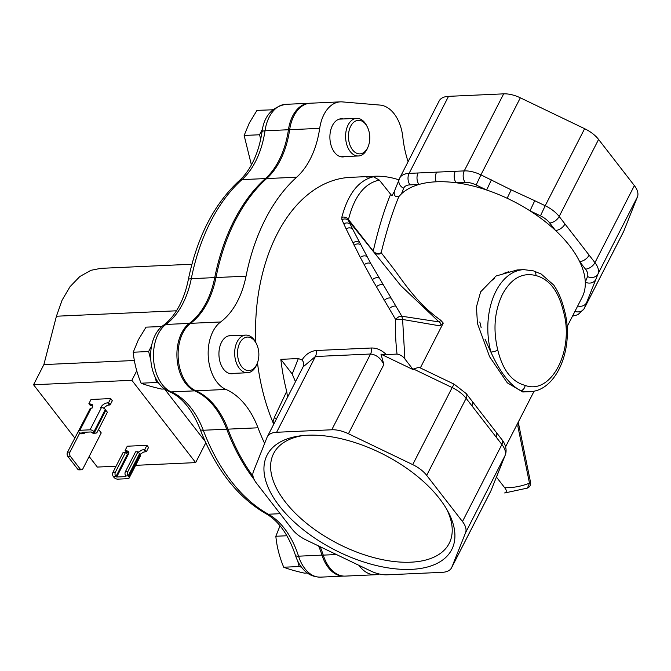 <?xml version="1.0" encoding="UTF-8"?>
<svg xmlns="http://www.w3.org/2000/svg" width="671" height="671" viewBox="0 0 671 671"><rect width="100%" height="100%" fill="white"/><g stroke="black" fill="none" stroke-linecap="round" stroke-linejoin="round"><path stroke-width="1.01" d="M307.461 435.236A103.703 53.621 27.1 0 1 447.758 511.109A103.703 53.621 27.1 0 1 411.407 569.36A103.703 53.621 27.1 0 1 281.686 508.87A103.703 53.621 27.1 0 1 300.625 435.815A103.703 53.621 27.1 0 1 307.461 435.236M303.124 435.538A98.612 50.988 -152.9 0 0 273.634 453.504A98.612 50.988 -152.9 0 0 308.14 524.596A98.612 50.988 -152.9 0 0 410.837 562.189A98.612 50.988 -152.9 0 0 449.201 543.342A98.612 50.988 -152.9 0 0 446.517 508.92M520.721 390.564A5.091 3.841 -72.9 0 0 525.141 385.397C511.797 381.824 502.68 370.065 497.79 350.094A5.091 1.275 165.2 0 1 490.878 352.057A61.095 38.733 -92.6 0 1 495.978 291.155A61.095 38.733 -92.6 0 1 523.833 269.633L517.24 269.935L496.037 276.016L480.621 291.851L476.444 306.899L477.45 323.497L489.62 356.737L507.326 382.847L522.759 391.99L529.36 391.696A61.095 38.733 -92.6 0 1 520.721 390.564C510.153 385.406 500.205 372.573 490.878 352.057M508.853 271.646L503.745 273.382L508.853 271.646M494.326 278.465L490.174 281.828L494.326 278.465M497.79 350.094C492.9 329.729 494.46 311.118 502.462 294.275C511.21 278.381 522.365 272.149 535.919 275.58A5.091 3.841 107.1 0 0 533.487 270.891L541.229 274.053L553.835 285.158C558.574 292.246 562.046 300.44 564.261 309.75L564.261 309.75C574.753 346.144 557.534 391.294 529.36 391.696M234.137 373.344A19.09 12.103 -92.6 0 1 231.914 373.772A19.09 12.103 -92.6 0 1 220.356 362.961A19.09 12.103 -92.6 0 1 221.48 342.353A19.09 12.103 -92.6 0 1 230.187 335.634A19.09 12.103 -92.6 0 1 231.847 335.735M344.827 156.595A19.09 12.103 -92.6 0 1 342.873 156.939A19.09 12.103 -92.6 0 1 331.315 146.127A19.09 12.103 -92.6 0 1 332.439 125.519A19.09 12.103 -92.6 0 1 341.145 118.792A19.09 12.103 -92.6 0 1 343.124 118.96M264.617 443.447A184.391 116.905 -92.6 0 1 258 427.796A80.134 50.803 87.4 0 0 225.951 389.448A36.041 22.856 -92.6 0 1 212.984 331.39A36.041 22.856 -92.6 0 1 220.616 321.971A80.134 50.803 87.4 0 0 246.031 276.184A184.391 116.905 -92.6 0 1 265.431 219.056A184.391 116.905 -92.6 0 1 296.674 177.211A80.134 50.803 87.4 0 0 319.698 128.354A36.041 22.856 -92.6 0 1 323.942 114.556A36.041 22.856 -92.6 0 1 340.382 101.858A36.041 22.856 -92.6 0 1 342.26 101.891L380.029 105.079A36.855 23.368 -92.6 0 1 402.835 137.186A80.134 50.803 87.4 0 0 408.094 161.669M253.034 476.351A184.391 116.905 -92.6 0 1 227.955 429.155A80.134 50.803 87.4 0 0 195.898 390.807A36.041 22.856 -92.6 0 1 182.94 332.749A36.041 22.856 -92.6 0 1 190.572 323.33A80.134 50.803 87.4 0 0 215.978 277.542A184.391 116.905 -92.6 0 1 235.378 220.415A184.391 116.905 -92.6 0 1 266.63 178.57A80.134 50.803 87.4 0 0 289.654 129.713A36.041 22.856 -92.6 0 1 293.898 115.915A36.041 22.856 -92.6 0 1 310.337 103.217L340.382 101.858M567.037 326.819L582.092 297.396A104.869 54.225 -152.9 0 0 585.288 282.172A104.869 54.225 -152.9 0 0 579.652 261.623A104.869 54.225 -152.9 0 0 555.529 230.489A104.869 54.225 -152.9 0 0 530.006 210.837A104.869 54.225 -152.9 0 0 507.142 198.264A104.869 54.225 -152.9 0 0 486.643 190.01A104.869 54.225 -152.9 0 0 456.179 182.772A104.869 54.225 -152.9 0 0 436.175 181.799A104.869 54.225 -152.9 0 0 418.989 184.458A104.869 54.225 -152.9 0 0 401.426 193.869L398.884 196.528C395.286 197.324 393.76 195.664 394.322 191.537L391.906 195.84L379.341 180.096L373.479 176.775L366.4 177.094A161.124 102.16 -92.6 0 1 374.208 176.272A161.124 102.16 -92.6 0 1 398.935 179.87M398.884 196.528L398.851 196.595C392.501 211.851 386.605 230.547 381.178 252.69L392.46 267.243C402.994 280.948 416.112 302.797 440.746 320.268L443.271 323.087L440.059 325.888C441.443 324.579 441.099 323.254 439.027 321.921L400.813 285.636L348.459 220.583L352.686 229.23A5.091 4.177 153.3 0 0 346.119 228.886L341.933 219.786L341.807 217.32C348.031 193.844 358.591 180.331 373.479 176.775M420.323 367.934L443.263 323.095M505.607 446.752L518.834 421.019M255.768 342.403A161.124 102.16 -92.6 0 1 277.089 234.104A161.124 102.16 -92.6 0 1 350.556 177.337L374.208 176.272M440.059 325.888L402.608 319.455L395.42 319.178L372.363 279.757L360.335 257.471L346.119 228.886M273.726 424.257A161.124 102.16 -92.6 0 1 272.896 422.285A161.124 102.16 -92.6 0 1 257.471 362.768M274.305 423.124A8.144 5.351 7.4 0 0 272.896 422.285L274.38 417.379L286.693 391.403A161.124 102.16 -92.6 0 1 280.839 359.346L298.36 358.549L302.017 359.991C305.649 354.246 310.455 351.076 316.435 350.497L371.583 347.997C376.884 347.972 381.782 350.17 386.286 354.573L397.039 354.087C400.386 354.716 403.003 356.343 404.881 358.951L413.143 369.62L413.462 369L418.964 367.28L454.116 384.164L452.153 387.578L413.462 369M397.039 354.087A161.124 102.16 -92.6 0 1 395.445 319.178L398.759 316.804L401.82 316.226L402.608 319.455L404.881 358.951M518.926 420.734L517.861 426.278L529.486 483.17C521.384 486.349 513.114 487.867 504.676 487.725L496.414 477.064L490.954 490.761A24.055 12.439 27.1 0 1 490.702 491.315L451.6 567.733A24.055 12.439 -152.9 0 0 451.851 567.18L465.548 532.774A24.055 12.439 -152.9 0 0 462.47 521.526L426.689 475.37A24.055 12.439 -152.9 0 0 412.724 464.617L348.434 433.743A24.055 12.439 -152.9 0 0 331.768 429.775L276.628 432.275A24.055 12.439 -152.9 0 0 267.268 436.871A24.055 12.439 -152.9 0 0 267.016 437.425L253.319 471.83A24.055 12.439 -152.9 0 0 256.397 483.07L292.179 529.234A24.055 12.439 -152.9 0 0 306.144 539.987L370.434 570.862A24.055 12.439 -152.9 0 0 387.1 574.821L442.248 572.329A24.055 12.439 -152.9 0 0 451.6 567.733M496.733 476.444L504.969 455.735A8.144 6.962 21.7 0 0 505.204 455.223L496.414 477.064M504.651 492.95A161.124 102.16 87.4 0 0 504.969 492.933L504.651 492.95C506.823 492.061 506.831 490.325 504.676 487.725M280.839 359.346L292.204 374.007L298.36 358.549M386.286 354.573L380.977 354.171L413.143 369.62M440.746 320.268A5.091 0.914 -56.7 0 1 439.027 321.921L401.82 316.226L370.887 263.661L352.686 229.23M341.807 217.32A5.091 3.909 13.6 0 1 348.475 219.526L373.244 251.113C378.293 229.088 384.055 210.224 390.53 194.523M373.261 251.902L373.244 251.113C374.804 253.11 377.043 253.831 379.945 253.277L381.178 252.69L379.241 254.091L374.972 253.906M341.933 219.786A5.091 4.336 -26 0 1 348.459 220.583L348.475 219.526C354.271 196.377 364.563 183.233 379.341 180.096M504.969 492.933L527.423 488.085L529.486 483.17L530.543 482.34L529.788 478.624M518.574 424.575C518.641 423.317 518.398 423.879 517.861 426.278M295.466 381.757L292.204 374.007M286.693 391.403L287.549 397.24M379.266 574.007A36.041 22.856 -92.6 0 1 375.299 574.745A36.041 22.856 -92.6 0 1 358.993 565.368M375.299 574.745L345.255 576.104A36.041 22.856 -92.6 0 1 323.254 555.127A80.134 50.803 87.4 0 0 320.176 546.731M380.977 354.171L383.871 364.496C380.65 358.088 376.205 354.598 370.535 354.02L315.395 356.511L303.057 366.928L267.268 436.871M302.906 367.23L303.107 366.802C304.231 364.403 303.871 362.13 302.017 359.991M496.07 436.98L471.939 405.846A8.144 4.68 -37.8 0 0 472.082 401.141L502.034 439.79A8.144 4.68 -37.8 0 1 501.891 444.496L496.07 436.98A8.144 4.68 -37.8 0 0 496.213 432.275M586.563 302.688L584.332 308.291L623.753 231.252L637.45 196.846L598.029 273.885L586.563 302.688A8.144 6.962 -158.3 0 1 577.697 305.984M589.121 255.131L594.951 262.646L634.372 185.607L598.591 139.442L559.169 216.481L589.121 255.131A8.144 4.68 142.2 0 1 579.652 261.623L585.481 269.138A15.903 8.228 -152.9 0 1 587.519 276.569L585.288 282.172A8.144 6.962 -158.3 0 0 595.798 279.488M534.745 200.704L545.204 205.729L584.626 128.689L520.335 97.815L480.914 174.854L511.201 189.868L534.745 200.704L530.006 210.837L540.465 215.861A15.903 8.228 -152.9 0 1 549.7 222.973L555.529 230.489A8.144 4.68 142.2 0 0 564.999 223.997M455.273 171.298L464.248 170.895L503.669 93.856L448.522 96.347L409.1 173.386L455.273 171.298A8.144 5.167 87.4 0 0 456.179 182.772L465.154 182.361A15.903 8.228 -152.9 0 1 476.175 184.986L486.643 190.01L491.382 179.878M418.083 172.984A8.144 5.167 87.4 0 0 418.989 184.458L410.006 184.861A15.903 8.228 -152.9 0 0 403.657 188.266A8.144 6.962 21.7 0 1 399.262 179.048A8.144 6.962 21.7 0 1 399.497 178.536A24.055 12.439 27.1 0 1 399.748 177.983L439.17 100.944A24.055 12.439 27.1 0 1 448.522 96.347M503.669 93.856A24.055 12.439 27.1 0 1 520.335 97.815M584.626 128.689A24.055 12.439 27.1 0 1 598.591 139.442M634.372 185.607A24.055 12.439 27.1 0 1 637.45 196.846M623.753 231.252A24.055 12.439 27.1 0 1 623.502 231.805L584.08 308.845A24.055 12.439 27.1 0 0 584.332 308.291A8.144 6.962 -158.3 0 1 574.921 311.419M521.946 391.118L524.21 391.747L521.946 391.118M485.074 339.291L490.165 350.639L485.074 339.291M479.807 321.979L481.182 327.767L479.807 321.979M535.919 275.58C549.264 279.144 558.381 290.912 563.271 310.874A5.091 1.275 -14.8 0 0 564.261 309.75M303.384 366.181L303.107 366.802M276.318 419.19A8.144 5.678 23.3 0 0 274.38 417.379M191.923 264.231L100.734 268.358L90.929 270.312L79.841 276.527L70.069 286.634L62.118 300.113L56.423 316.226L43.875 364.588L134.359 360.495M43.875 364.588L33.55 384.76L74.766 437.945M89.159 456.515L97.337 467.066L116.066 466.219M205.141 441.359L164.538 388.97M33.55 384.76L131.868 380.306L136.741 370.803M205.796 442.81L195.655 462.613L135.643 465.33M195.655 462.613L131.868 380.306M125.586 452.271L115.42 472.132A3.053 1.938 87.4 0 0 115.756 476.435L116.687 477.006L128.044 454.821L125.586 452.271L123.145 452.388L112.98 472.25A3.053 1.938 -92.6 0 0 113.324 476.553L113.885 477.274A3.053 1.577 27.1 0 0 117.769 479.144L127.918 478.683A3.053 1.577 27.1 0 0 129.109 478.096L140.465 455.911A3.053 1.577 27.1 0 0 140.105 454.41L128.748 476.603A3.053 1.577 27.1 0 1 129.109 478.096M140.054 454.351L143.527 452.103L146.412 451.625L144.785 449.52L146.924 445.326L127.264 446.215L125.116 450.409L126.752 452.514L128.924 452.615M146.412 451.625L148.559 447.431L146.924 445.326M139.92 454.284L138.008 451.709L135.576 451.826L125.41 471.679L127.851 471.57A3.053 1.938 87.4 0 0 128.186 475.873L128.564 476.469L139.996 454.284M116.687 477.006L125.737 476.603L125.745 475.982A3.053 1.938 -92.6 0 1 125.41 471.679M128.044 454.821L128.907 453.042L128.463 451.273L125.116 450.409M138.419 452.246L141.891 449.998L144.785 449.52M138.008 451.709L127.851 471.57M90.057 429.826L79.908 430.287L91.264 408.094L92.128 408.06L92.682 406.29L92.237 404.521L88.891 403.657L91.03 399.471L110.698 398.582L108.551 402.768L107.645 402.81C104.634 403.212 102.269 404.839 100.549 407.674L101.413 407.641L90.057 429.826A3.053 1.577 27.1 0 1 93.948 431.696L105.305 409.503A3.053 1.577 -152.9 0 0 101.413 407.641M94.049 431.83L94.51 432.418A3.053 1.938 87.4 0 0 95.836 433.139L93.395 433.256A3.053 1.938 -92.6 0 1 92.07 432.527L91.139 431.956L82.097 432.367L82.08 432.98A3.053 1.938 87.4 0 0 83.405 433.709L80.973 433.818A3.053 1.938 -92.6 0 1 79.639 433.089L79.077 432.367A3.053 1.577 27.1 0 1 78.725 430.866L90.073 408.681A3.053 1.577 27.1 0 1 91.264 408.094M78.725 430.866A3.053 1.577 27.1 0 1 79.908 430.287M95.836 433.139A3.053 1.938 87.4 0 0 97.228 432.065L107.394 412.204L105.322 409.645M108.551 402.768L110.187 404.873L107.293 405.351L103.376 408.069M110.698 398.582L112.325 400.688L110.187 404.873M88.891 403.657L90.518 405.762L92.69 405.863M83.405 433.709A3.053 1.938 87.4 0 0 84.806 432.627L85.007 432.233M77.693 469.146A3.053 1.938 87.4 0 0 79.027 469.868L81.543 469.75A3.053 1.938 -92.6 0 1 80.21 469.029L70.363 456.322A3.053 1.938 -92.6 0 1 70.027 452.019L67.511 452.137A3.053 1.938 87.4 0 0 67.846 456.431L77.693 469.146L80.21 469.029M86.148 416.356L67.511 452.137M81.543 469.75A3.053 1.938 -92.6 0 0 82.936 468.677L101.237 432.912L98.562 429.465M79.681 433.147L70.027 452.019M256.616 364.714A16.8 10.652 87.4 0 0 257.354 363.061A16.8 10.652 87.4 0 0 256.481 343.846A16.8 10.652 87.4 0 0 239.773 342.99A16.8 10.652 87.4 0 0 241.644 366.651A16.8 10.652 87.4 0 0 256.616 364.714M257.354 363.061L256.892 364.252A18.838 11.944 -92.6 0 1 256.062 366.106A18.838 11.944 -92.6 0 1 247.473 372.74A18.838 11.944 -92.6 0 1 236.075 362.072A18.838 11.944 -92.6 0 1 237.182 341.74A18.838 11.944 -92.6 0 1 245.771 335.106A18.838 11.944 -92.6 0 1 255.919 342.705L256.481 343.846M161.879 326.559L146.052 327.138L138.394 339.736L133.219 352.225C134.208 362.617 136.834 372.95 141.086 383.2L156.502 382.504L158.876 383.175M161.468 326.441L160.998 327.373M151.554 345.833L148.635 351.52L150.639 359.396M155.093 376.943L156.502 382.504M148.635 351.52L133.219 352.225M164.689 388.962L161.795 389.096C153.256 387.201 146.353 385.238 141.086 383.2M297.739 561.065L299.132 566.534L301.497 567.205M286.903 535.752L275.84 536.255C276.829 546.655 279.455 556.98 283.716 567.23L299.132 566.534M280.025 525.787L275.84 536.255M307.352 572.992L304.416 573.126C295.877 571.239 288.975 569.268 283.716 567.23M367.54 147.956A16.8 10.652 87.4 0 0 368.278 146.303A16.8 10.652 87.4 0 0 367.406 127.087A16.8 10.652 87.4 0 0 350.698 126.223A16.8 10.652 87.4 0 0 352.569 149.893A16.8 10.652 87.4 0 0 367.54 147.956M368.278 146.303L367.809 147.494A18.838 11.944 -92.6 0 1 366.987 149.339A18.838 11.944 -92.6 0 1 358.398 155.974A18.838 11.944 -92.6 0 1 346.991 145.313A18.838 11.944 -92.6 0 1 348.106 124.982A18.838 11.944 -92.6 0 1 356.695 118.348A18.838 11.944 -92.6 0 1 366.836 125.947L367.406 127.087M272.762 109.784L256.976 110.379L249.318 122.978L244.143 135.458L251.399 164.915M272.392 109.683L271.956 110.53M262.512 128.991L259.56 134.762L260.683 139.191M259.56 134.762L244.143 135.458M285.678 104.332A36.041 22.856 87.4 0 0 269.247 117.022A36.041 22.856 87.4 0 0 265.003 130.803A8.044 1.82 -171.6 0 0 262.025 131.759C263.955 116.326 271.847 107.184 285.678 104.332L309.792 103.25A36.041 22.856 87.4 0 0 309.121 103.267A36.041 22.856 87.4 0 0 292.682 115.966A36.041 22.856 87.4 0 0 288.438 129.746A80.134 50.803 -92.6 0 1 279.002 160.369A80.134 50.803 -92.6 0 1 265.414 178.57A184.391 116.905 87.4 0 0 234.145 220.432A184.391 116.905 87.4 0 0 214.737 277.609A80.134 50.803 -92.6 0 1 206.299 302.453A80.134 50.803 -92.6 0 1 189.348 323.388A36.041 22.856 87.4 0 0 181.724 332.808A36.041 22.856 87.4 0 0 194.682 390.858A80.134 50.803 -92.6 0 1 214.586 407.029A80.134 50.803 -92.6 0 1 226.723 429.188A184.391 116.905 87.4 0 0 254.15 479.513M227.897 429.004A3.154 1.124 159.2 0 1 226.723 429.188L203.279 430.254A184.391 116.905 87.4 0 0 268.366 514.229L280.134 513.692M190.287 323.539A3.154 2.248 -126.5 0 0 189.348 323.388L165.905 324.445A80.134 50.803 87.4 0 0 182.856 303.51A80.134 50.803 87.4 0 0 191.294 278.666L214.737 277.609A3.154 0.889 -168.7 0 1 215.953 277.66M266.437 178.738A3.154 2.164 -131.9 0 0 265.414 178.57L241.971 179.627A80.134 50.803 87.4 0 0 255.567 161.434A80.134 50.803 87.4 0 0 265.003 130.803L288.438 129.746A3.154 0.713 -171.6 0 1 289.981 129.805M318.599 545.968A80.134 50.803 -92.6 0 1 321.988 555.118A36.041 22.856 87.4 0 0 343.795 576.095L320.545 577.144C311.529 577.026 307.066 572.833 305.968 571.918C301.145 567.767 297.639 562.214 295.433 555.269A8.044 2.432 162.3 0 0 298.545 556.184A36.041 22.856 87.4 0 0 320.545 577.144M295.433 555.269C288.471 534.745 278.65 520.889 265.968 513.692A8.044 5.796 119.1 0 0 268.366 514.229A80.134 50.803 87.4 0 1 298.545 556.184L321.988 555.118A3.154 0.956 -17.7 0 0 323.196 554.951M262.025 131.759C260.264 143.485 257.068 153.885 252.43 162.969C248.631 170.325 244.244 176.221 239.27 180.667A8.044 5.519 -131.9 0 1 241.971 179.627A184.391 116.905 87.4 0 0 210.702 221.497A184.391 116.905 87.4 0 0 191.294 278.666A8.044 2.265 -168.7 0 0 188.283 279.799C186.387 289.184 183.535 297.597 179.727 305.045C175.089 313.969 169.662 320.713 163.456 325.284A8.044 5.72 -126.5 0 1 165.905 324.445A36.041 22.856 87.4 0 0 158.281 333.864A36.041 22.856 87.4 0 0 171.248 391.914L194.682 390.858A3.154 2.332 113.1 0 0 195.529 390.639M265.968 513.692C237.425 497.136 215.475 468.97 200.117 429.197A8.044 2.86 159.2 0 0 203.279 430.254A80.134 50.803 87.4 0 0 171.248 391.914A8.044 5.947 113.1 0 1 169.226 391.562C147.31 382.889 143.997 338.838 163.456 325.284M246.031 276.184L215.978 277.542M225.951 389.448L195.898 390.807M319.698 128.354L289.654 129.713M403.657 188.266L401.426 193.869M367.012 256.624A5.091 3.657 151.1 0 0 360.335 257.471M364.202 264.785A5.091 3.523 -29.3 0 1 370.887 263.661M372.363 279.757A5.091 3.229 -30.2 0 1 379.031 278.079M376.356 286.861A5.091 3.087 -30.6 0 1 383.007 284.932M384.206 300.474A5.091 2.801 -31.3 0 1 390.782 298.1M389.138 308.803A5.091 2.617 -31.8 0 1 395.647 306.161M352.896 242.91A5.091 3.925 -27.9 0 1 359.539 242.642M354.078 245.267A5.091 3.883 -28 0 1 360.721 244.898M343.778 223.854A5.091 4.269 -26.3 0 1 350.329 224.441M366.24 242.189A5.091 2.961 -38.1 0 0 366.542 243.699M379.945 253.277L379.241 254.091M336.431 554.531L323.254 555.127M258 427.796L227.955 429.155M220.616 321.971L190.572 323.33M296.674 177.211L266.63 178.57M412.724 464.617L452.153 387.578A24.055 12.439 -152.9 0 1 466.119 398.331L426.689 475.37M383.871 364.496L348.434 433.743M462.47 521.526L501.891 444.496A24.055 12.439 -152.9 0 1 504.969 455.735L465.548 532.774M451.851 567.18L490.954 490.761M331.768 429.775L370.535 354.02A8.144 5.167 87.4 0 0 371.583 347.997M316.435 350.497A8.144 5.167 87.4 0 1 315.395 356.511L276.628 432.275M471.939 405.846L466.119 398.331A8.144 4.68 -37.8 0 0 466.261 393.625L472.082 401.141M563.271 310.874C574.862 349.599 551.386 395.479 525.141 385.397M585.481 269.138A8.144 4.68 142.2 0 0 594.951 262.646A24.055 12.439 27.1 0 1 598.029 273.885A8.144 6.962 -158.3 0 1 587.519 276.569M540.465 215.861L545.204 205.729A24.055 12.439 27.1 0 1 559.169 216.481A8.144 4.68 142.2 0 1 549.7 222.973M465.154 182.361A8.144 5.167 87.4 0 1 464.248 170.895A24.055 12.439 27.1 0 1 480.914 174.854L476.175 184.986M394.145 191.898L399.748 177.983A24.055 12.439 27.1 0 1 409.1 173.386A8.144 5.167 87.4 0 0 410.006 184.861M436.486 172.514A8.144 5.167 87.4 0 0 436.175 181.799M511.201 189.868L507.142 198.264M56.423 316.226L176.465 310.799M140.105 454.41L128.748 476.603M125.745 475.982L128.186 475.873L139.543 453.688M113.324 476.553L115.756 476.435M127.649 452.472L126.022 450.367M145.506 451.667L143.879 449.562M112.98 472.25L115.42 472.132M127.264 454.452L115.915 476.636M82.08 432.98L79.639 433.089M105.859 410.233L94.51 432.418L92.07 432.527M93.948 431.696L105.305 409.503M107.645 402.81L109.281 404.915M89.788 403.615L91.424 405.72M70.363 456.322L67.846 456.431M200.117 429.197C192.216 409.629 181.925 397.081 169.226 391.562M188.283 279.799C197.106 236.997 214.099 203.95 239.27 180.667M534.166 391.05L518.884 420.927M530.031 479.824L518.599 423.887L518.909 420.868M527.423 488.085A5.091 5.091 0 0 0 530.593 482.617M533.487 270.891L523.833 269.633M303.057 366.928L302.755 367.54M505.204 455.223C508.308 447.448 502.193 439.782 502.034 439.79M466.261 393.625L454.116 384.164M572.472 316.192L577.907 314.699L584.08 308.845M245.771 335.106L228.543 335.886M247.473 372.74L229.658 373.546M356.695 118.348L339.19 119.136M358.398 155.974L340.893 156.771"/></g></svg>
